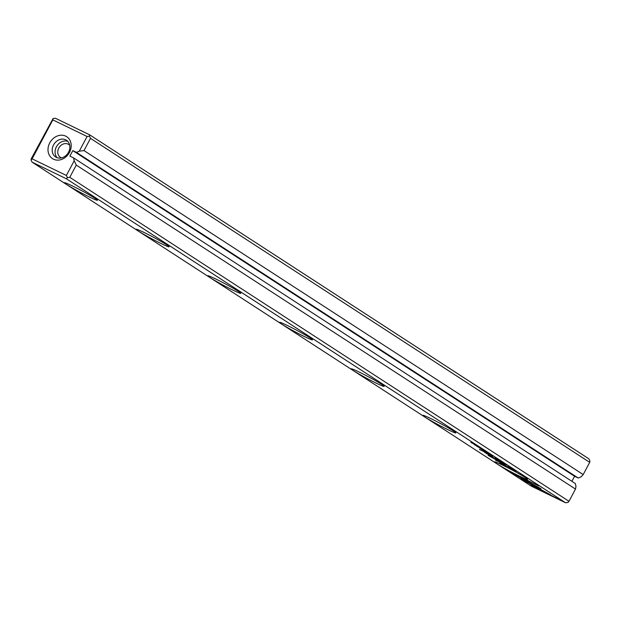 <?xml version="1.0" encoding="UTF-8"?>
<svg xmlns="http://www.w3.org/2000/svg" width="621" height="621" viewBox="0 0 621 621"><rect width="100%" height="100%" fill="white"/><g stroke="black" fill="none" stroke-linecap="round" stroke-linejoin="round"><path stroke-width="0.93" d="M503.631 463.126L499.354 460.906L503.631 463.126M524.83 479.754L520.755 478.822L550.517 494.813L525.428 481.089L528.572 481.803L524.83 479.754M525.568 480.817L524.776 480.39L524.52 480.887L524.776 480.39L522.75 479.28M532.686 486.577L560.662 500.138L535.31 487.516L537.382 487.99L533.625 485.933L530.652 485.257L532.686 486.577L532.95 486.08L532.228 485.614M540.65 488.479L528.494 482.059L536.901 486.654L534.914 486.212L538.663 488.269L540.992 488.719M507.652 465.882L509.476 466.907L507.652 465.882M509.104 466.674L508.351 466.464M514.126 469.934L510.718 468.281L514.126 469.934M489.946 454.246L485.102 451.661L489.946 454.246M503.204 463.243L506.658 465.082L502.762 463.087M490.357 454.836L488.882 454.044L490.287 454.595M482.005 449.255L479.047 447.601L482.152 449.185M510.811 472.379L523.115 479.109L515.477 474.646L538.787 485.94L510.951 472.115M32.098 162.151L531.304 486.142L565.56 502.754L66.354 178.763L32.098 162.151L31.05 159.985L31.298 158.658L53.08 118.549L55.44 118.246L89.696 134.858L588.902 458.849L589.95 461.015L589.702 462.342L90.495 138.351L83.99 150.585L583.204 474.568L589.702 462.342M496.986 463.833A18.677 1.063 28 0 1 494.572 461.892A18.677 1.063 28 0 1 511.564 469.717A18.677 1.063 28 0 1 527.555 479.428A18.677 1.063 28 0 1 515.29 474.056A18.677 1.063 28 0 1 496.986 463.833M425.3 417.304A18.677 1.063 28 0 1 422.893 415.364A18.677 1.063 28 0 1 439.878 423.196A18.677 1.063 28 0 1 455.868 432.899A18.677 1.063 28 0 1 443.611 427.535A18.677 1.063 28 0 1 425.3 417.304M353.621 370.784A18.677 1.063 28 0 1 351.207 368.843A18.677 1.063 28 0 1 368.199 376.668A18.677 1.063 28 0 1 384.189 386.378A18.677 1.063 28 0 1 371.925 381.015A18.677 1.063 28 0 1 353.621 370.784M281.934 324.263A18.677 1.063 28 0 1 279.52 322.322A18.677 1.063 28 0 1 296.512 330.147A18.677 1.063 28 0 1 312.503 339.858A18.677 1.063 28 0 1 300.238 334.486A18.677 1.063 28 0 1 281.934 324.263M210.247 277.734A18.677 1.063 28 0 1 207.833 275.794A18.677 1.063 28 0 1 224.825 283.626A18.677 1.063 28 0 1 240.816 293.329A18.677 1.063 28 0 1 228.551 287.965A18.677 1.063 28 0 1 210.247 277.734M138.568 231.214A18.677 1.063 28 0 1 136.154 229.273A18.677 1.063 28 0 1 153.146 237.098A18.677 1.063 28 0 1 169.137 246.809A18.677 1.063 28 0 1 156.872 241.445A18.677 1.063 28 0 1 138.568 231.214M66.882 184.693A18.677 1.063 28 0 1 64.468 182.753A18.677 1.063 28 0 1 81.46 190.577A18.677 1.063 28 0 1 97.45 200.288A18.677 1.063 28 0 1 85.186 194.916A18.677 1.063 28 0 1 66.882 184.693M499.959 463.064L512.341 469.6L500.037 462.917M484.388 450.636L480.972 448.975L484.388 450.636M513.311 469.887L512.752 469.554M498.081 460.766L490.637 456.691L497.118 459.734L488.122 455.372L497.118 460.347L495.674 460.27L504.671 464.632L496.901 460.759L498.081 460.766M486.22 451.824L483.045 450.334L485.816 451.84L484.776 451.04L486.383 452.01L486.647 451.514M495.147 458.042L499.323 460.324L495.216 458.073M497.056 459.175L495.574 458.383L496.986 458.942M474.739 444.768L478.193 446.608L474.297 444.613M480.243 447.943L476.827 446.289L480.243 447.943M501.853 461.97L497.01 459.385L501.853 461.97M476.035 445.21L470.803 442.385L476.035 445.21M487.19 453.276L479.373 449.363L487.19 453.276M511.751 468.56L508.793 466.907L511.898 468.49M495.48 458.655L493.54 457.576L495.48 458.655M489.542 455.348L492.88 456.971L486.251 453.384L488.704 454.254L484.628 452.36L489.596 455.247M486.251 453.384L486.74 453.307M76.282 165.085L575.488 489.076L575.977 486.422L575.325 483.534L73.534 157.874L74.194 160.754L76.282 165.085L69.777 177.319L568.983 501.302L575.488 489.076M578.236 478.046L574.588 476.276L72.797 150.616L76.453 152.386L578.236 478.046L581.07 476.858L583.204 474.568M571.902 481.322L574.588 476.276M83.99 150.585L79.278 151.19L76.453 152.386M79.278 151.19L87.095 136.488L52.832 119.884L32.113 158.844L66.377 175.456L74.194 160.754M73.534 157.874L69.878 156.104L72.797 150.616M69.459 152.448A13.072 10.93 -57 0 0 59.981 135.3A13.072 10.93 -57 0 0 49.37 155.258A13.072 10.93 -57 0 0 69.459 152.448M61.557 157.874A7.654 6.396 123 0 1 60.377 157.292A7.654 6.396 123 0 1 59.181 147.394A7.654 6.396 123 0 1 68.714 144.452A7.654 6.396 123 0 1 69.723 145.298M67.782 141.355A9.959 8.321 -57 0 0 56.922 145.927A9.959 8.321 -57 0 0 57.163 157.711M68.551 152.238A9.959 8.321 -57 0 0 66.463 140.245A9.959 8.321 -57 0 0 54.058 144.064A9.959 8.321 -57 0 0 55.618 156.958A9.959 8.321 -57 0 0 68.551 152.238M89.696 134.858L89.447 136.185L90.495 138.351M565.56 502.754L567.92 502.451L568.983 501.302M69.777 177.319L67.417 177.622L66.354 178.763M66.377 175.456L67.417 177.622M89.447 136.185L87.095 136.488M31.05 159.985L32.113 158.844M52.832 119.884L53.08 118.549M504.097 465.082L499.866 462.769L503.468 465.168L506.464 466.619L504.159 464.958M516.129 471.3L513.551 470.058L516.152 471.261M514.157 470.175L513.551 470.058M496.901 460.759L497.118 460.347M506.286 464.85L503.515 463.553L506.495 465.067L506.759 464.578M503.538 462.878L503.515 463.553M492.484 456.202L491.382 455.674L492.507 456.163M537.018 486.429L538.927 487.772L538.663 488.269M539.82 487.974L538.927 487.772M535.434 487.283L532.95 486.08M535.651 487.043L535.31 487.516M526.849 480.864L525.692 480.592L525.428 481.089M477.821 446.375L475.049 445.078L478.03 446.6L478.294 446.103M475.081 444.403L475.049 445.078M482.633 448.913L482.37 449.402M480.926 448.09L480.662 448.579M479.42 447.236L479.156 447.725M480.988 447.974L480.724 448.471M499.866 462.769L500.13 462.28M490.396 454.106L490.14 454.603M488.611 453.842L488.867 453.353M513.28 469.849L513.544 469.36M483.503 449.883L483.239 450.372M497.095 458.453L496.831 458.95M495.302 458.189L495.566 457.693M491.141 455.496L491.405 454.999M509.53 466.363L509.267 466.86M506.379 464.733L506.115 465.222M512.379 468.218L512.115 468.708M510.672 467.396L510.408 467.885M509.166 466.534L508.902 467.031M510.726 467.279L510.47 467.776M485.995 452.507L485.738 452.996"/></g></svg>
